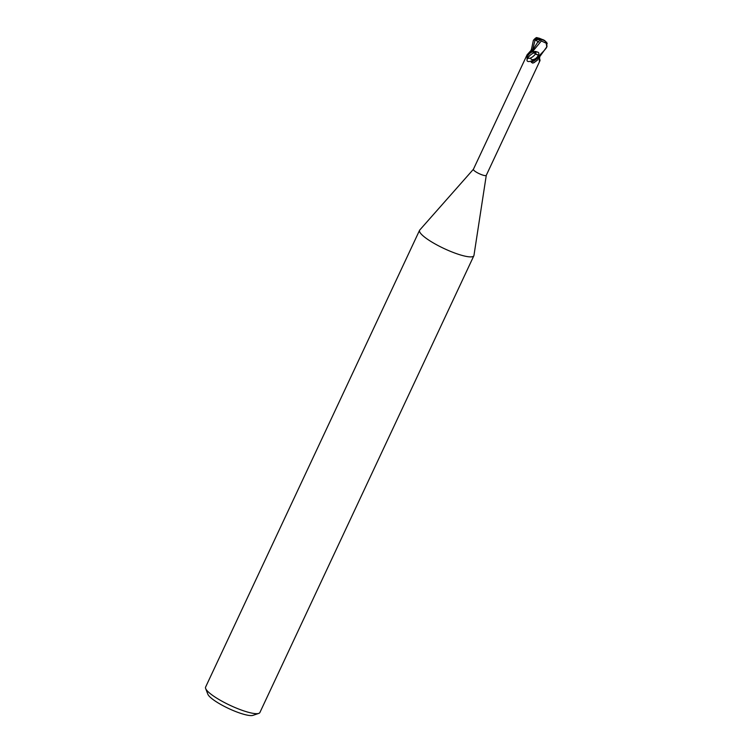 <?xml version="1.0" encoding="UTF-8"?>
<svg xmlns="http://www.w3.org/2000/svg" width="753" height="753" viewBox="0 0 753 753"><rect width="100%" height="100%" fill="white"/><g stroke="black" fill="none" stroke-linecap="round" stroke-linejoin="round"><path stroke-width="1.13" d="M532.239 51.157A8.151 3.501 -36.3 0 1 527.109 54.762L473.373 169.34A7.116 1.459 25.1 0 1 473.421 169.265L419.779 229.994A29.979 6.128 25.1 0 0 419.572 230.305A29.979 6.128 25.1 0 0 454.247 252.839A29.979 6.128 25.1 0 0 473.863 255.738A29.979 6.128 25.1 0 0 473.966 255.38L486.278 175.336M473.373 169.34A7.116 1.459 25.1 0 0 481.609 174.687A7.116 1.459 25.1 0 0 486.259 175.374A7.116 1.459 25.1 0 0 486.287 175.289M419.572 230.305L205.597 687.094A29.979 6.128 25.1 0 0 205.654 688.534A29.979 6.128 25.1 0 0 240.273 709.637A29.979 6.128 25.1 0 0 258.74 713.402A29.979 6.128 25.1 0 0 259.889 712.526L473.863 255.738M205.654 688.534L207.847 694.21A25.48 5.215 25.1 0 0 237.27 712.15A25.48 5.215 25.1 0 0 252.98 715.35L258.74 713.402M530.517 57.972L531.119 59.223L532.823 59.732L537.557 57.981M539.506 58.132L540.052 60.4L539.459 61.426M539.449 58.536A8.151 4.612 99.3 0 0 540.052 60.4C539.402 62.217 539.195 61.624 539.44 58.63L539.976 55.854M538.301 55.393C535.769 60.447 525.735 64.043 527.128 59.393C529.208 55.204 532.559 52.748 537.171 52.013C538.913 52.249 539.299 53.359 538.31 55.364L538.894 56.306L537.943 59.6L534.093 62.64L532.691 63.101L531.185 62.179A7.737 3.323 -36.3 0 0 538.894 56.306M537.943 59.6A8.123 3.483 -36.3 0 1 532.691 63.101M527.109 54.762L531.674 49.707M538.922 55.637L535.552 53.99C532.023 58.019 529.19 59.271 527.053 57.736C528.418 53.614 531.27 51.515 535.609 51.449L535.552 53.99L532.522 51.665L539.11 55.722A7.492 1.534 25.1 0 0 540.23 56.023L546.989 46.611A7.492 1.534 25.1 0 1 546.97 46.658L546.97 46.658A7.492 1.534 25.1 0 1 546.782 46.846C546.725 47.825 544.165 50.78 539.11 55.722M547.243 43.523L544.673 40.474L539.336 38.243A2.993 0.612 25.1 0 0 539.43 38.516L535.364 38.657L534.489 39.787L535.119 39.853L532.333 50.988L531.251 49.406L532.192 50.103L532.559 51.703M535.119 39.853L538.037 41.679L532.842 49.877L532.597 51.646M546.678 42.168L546.951 46.705M543.939 40.201L542.941 39.589M532.559 51.609L541.332 40.982L546.189 43.222L546.782 46.846M538.037 41.679L538.574 42.149L539.75 39.674L541.162 39.401L544.777 40.756L546.189 43.222M539.703 39.617L541.473 41.067M531.43 49.538L533.378 40.361L535.967 38.45M533.444 40.229A7.492 1.534 25.1 0 0 533.397 40.304L533.378 40.361A7.492 1.534 25.1 0 1 533.397 40.304L533.397 40.304C535.204 38.187 536.428 37.302 537.058 37.65M532.192 50.103L531.251 49.406M539.43 38.516L541.162 39.401M539.336 38.243L537.002 37.725M534.489 39.787L540.315 39.561M532.211 50.122A11.257 4.829 -36.3 0 1 529.754 52.202M539.694 61.313L486.259 175.374M537.171 52.013L535.609 51.449M527.128 59.393L527.053 57.736M538.659 55.891L538.64 56.673M532.842 49.877L532.249 51.11"/></g></svg>
